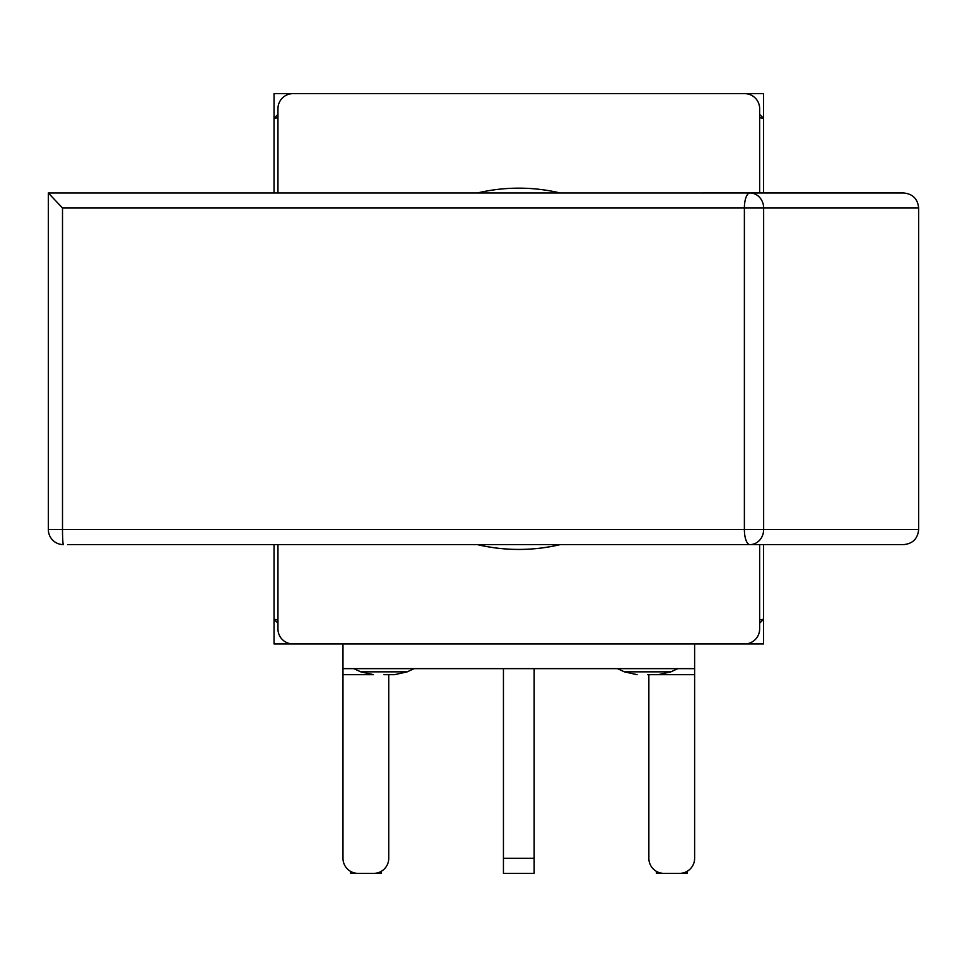 <?xml version="1.0" encoding="UTF-8"?>
<svg xmlns="http://www.w3.org/2000/svg" width="967" height="967" viewBox="0 0 967 967"><rect width="100%" height="100%" fill="white"/><g stroke="black" fill="none" stroke-linecap="round" stroke-linejoin="round"><path stroke-width="1.45" d="M759.651 544.614L759.651 628.913A15.049 15.049 0 0 1 744.602 643.962L293.013 643.962A15.049 15.049 0 0 1 277.952 628.913L277.952 544.614M277.952 192.977L277.952 108.679A15.049 15.049 0 0 1 293.013 93.63L744.602 93.63A15.049 15.049 0 0 1 759.651 108.679L759.651 192.977M647.636 674.676L694.62 674.676L694.62 858.321A15.049 15.049 0 0 1 679.571 873.37L663.918 873.37A15.049 15.049 0 0 1 648.857 858.321L648.857 674.676M637.108 674.676L624.392 671.847L670.868 671.847L677.734 668.656M383.972 674.676L394.5 674.676L407.216 671.847L414.081 668.656M694.62 674.676L694.62 643.962M388.746 674.676L388.746 858.321A15.049 15.049 0 0 1 373.697 873.37L358.044 873.37A15.049 15.049 0 0 1 342.983 858.321L342.983 674.676L373.455 674.676L360.739 671.847L353.874 668.656M342.983 643.962L342.983 668.656L694.62 668.656M342.983 668.656L342.983 674.676M274.048 192.977L274.048 118.312L277.952 117.708M277.952 619.883L274.048 619.279L274.048 544.614M763.567 544.614L763.567 619.279L759.651 619.883M759.651 117.708L763.567 118.312L763.567 192.977M534.159 668.656L534.159 858.321L503.444 858.321L503.444 873.37L534.159 873.37L534.159 858.321M656.388 871.352L656.388 873.37L687.09 873.37L687.09 871.352M350.513 871.352L350.513 873.37L381.216 873.37L381.216 871.352M503.444 668.656L503.444 858.321M687.09 873.37L656.388 873.37L687.09 873.37M534.159 873.37L503.444 873.37L534.159 873.37M381.216 873.37L350.513 873.37L381.216 873.37M277.952 114.396L274.64 117.708M762.963 117.708L759.651 114.396M759.651 623.195L762.963 619.883M274.64 619.883L277.952 623.195M739.477 93.63L763.567 93.63L763.567 118.312M274.048 118.312L274.048 93.63L298.126 93.63M763.567 619.279L763.567 643.962L739.477 643.962M298.126 643.962L274.048 643.962L274.048 619.279M67.775 544.614L903.637 544.614C912.739 543.708 917.743 538.692 918.65 529.565L918.65 208.026C917.743 198.912 912.739 193.883 903.637 192.977L749.933 192.977A15.049 5.536 90 0 0 744.385 208.026L763.64 208.026A15.049 13.719 -90 0 0 749.933 192.977L48.35 192.989L62.504 208.026L744.385 208.026L744.385 529.565A15.049 5.536 90 0 0 749.933 544.614A15.049 13.719 -90 0 0 763.64 529.565L48.35 529.565A15.049 15.049 -90 0 0 63.399 544.614A15.049 0.894 -90 0 1 62.504 529.565L62.504 208.026M560.244 544.614A180.636 180.636 0 0 1 477.372 544.614M477.372 192.977A180.636 180.636 0 0 1 560.244 192.977M407.216 671.847L360.739 671.847M48.35 193.013L48.35 529.565A15.049 15.049 0 0 0 63.399 544.614M918.65 529.565L763.64 529.565L763.64 208.026L918.65 208.026M670.868 671.847L658.152 674.676M624.392 671.847L617.526 668.656M48.35 529.565L48.35 193.001"/></g></svg>
